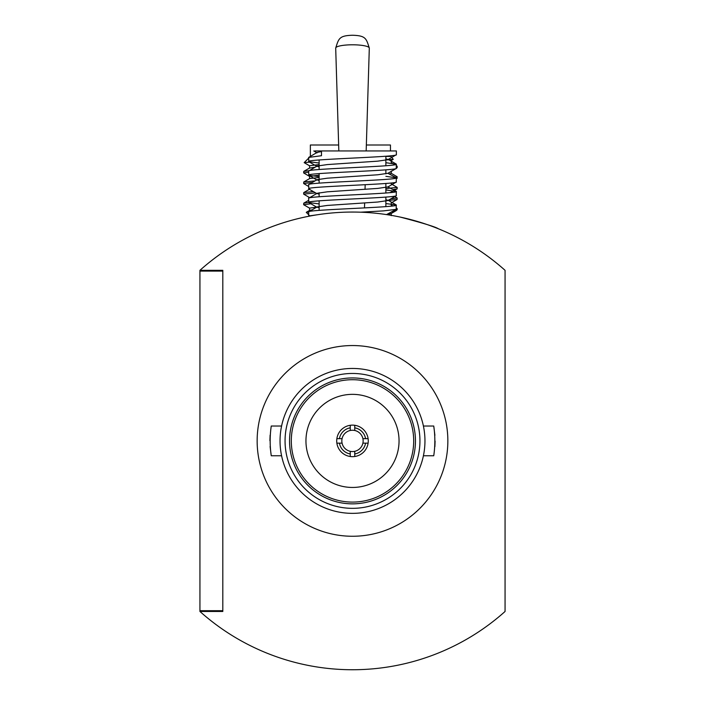 <?xml version="1.0" encoding="UTF-8"?>
<svg xmlns="http://www.w3.org/2000/svg" width="705" height="705" viewBox="0 0 705 705"><rect width="100%" height="100%" fill="white"/><g stroke="black" fill="none" stroke-linecap="round" stroke-linejoin="round"><path stroke-width="1.06" d="M222.815 610.706L222.815 271.099L199.938 271.099L199.938 610.706L222.815 610.706M352.5 345.547A95.351 95.351 0 0 0 257.149 440.898A95.351 95.351 0 0 0 352.5 536.258A95.351 95.351 0 0 0 447.851 440.898A95.351 95.351 0 0 0 352.5 345.547M281.586 455.774L271.258 455.774L270.103 446.503M269.909 440.695L270.112 435.152M281.586 426.023L271.258 426.023C269.795 435.954 269.795 445.868 271.258 455.774M423.414 455.774L433.742 455.774C435.205 445.851 435.205 435.928 433.742 426.023L434.897 435.302M435.091 441.11L434.888 446.653M433.742 426.023L423.414 426.023M336.893 443.154L342.075 443.154A10.663 10.663 0 0 1 354.756 430.482A10.663 10.663 0 0 1 352.5 451.561A10.663 10.663 0 0 1 350.244 451.323L350.244 456.505A15.766 15.766 0 0 1 350.244 425.291A15.766 15.766 0 0 1 368.107 443.154A15.766 15.766 0 0 1 350.244 456.505M352.5 513.355A72.456 72.456 0 0 1 280.044 440.898A72.456 72.456 0 0 1 352.5 368.451A72.456 72.456 0 0 1 424.956 440.898A72.456 72.456 0 0 1 352.5 513.355M352.5 394.351A46.548 46.548 0 0 1 399.048 440.898A46.548 46.548 0 0 1 352.5 487.455A46.548 46.548 0 0 1 305.952 440.898A46.548 46.548 0 0 1 352.5 394.351M352.5 373.456A67.442 67.442 0 0 1 419.942 440.898A67.442 67.442 0 0 1 352.5 508.34A67.442 67.442 0 0 1 285.058 440.898A67.442 67.442 0 0 1 352.5 373.456M352.5 377.942A62.956 62.956 0 0 1 415.457 440.898A62.956 62.956 0 0 1 352.5 503.855A62.956 62.956 0 0 1 289.543 440.898A62.956 62.956 0 0 1 352.5 377.942M352.5 502.092A61.194 61.194 0 0 0 413.694 440.898A61.194 61.194 0 0 0 352.5 379.713A61.194 61.194 0 0 0 291.306 440.898A61.194 61.194 0 0 0 352.5 502.092M338.832 150.949L335.695 48.107C338.691 38.519 339.193 35.629 352.5 35.25C365.807 35.629 366.309 38.519 369.305 48.107A16.805 3.296 180 0 0 369.305 48.107A16.805 3.296 180 0 0 352.5 44.794A16.805 3.296 180 0 0 335.695 48.063A16.805 3.296 180 0 0 335.695 48.107A16.805 3.296 180 0 0 335.703 48.151M385.873 206.627L385.873 197.1M385.873 193.003L385.873 183.476M385.873 173.853L385.873 169.852M385.873 165.763L385.873 156.228M319.127 210.381L319.127 200.837M319.127 196.757L319.127 192.747M319.127 183.133L319.127 173.589M319.127 169.508L319.127 159.965M321.48 151.531L317.083 152.439L308.64 157.418L321.48 155.717L321.48 150.949L396.36 150.949L396.36 154.695L387.917 159.682L377.677 161.163L327.323 164.573L317.083 166.054L319.127 167.041M385.873 162.696L396.36 164.23L396.21 168.495L387.917 173.298L377.677 174.787L327.323 178.189L317.083 179.678L319.127 180.665M308.64 157.418L308.79 161.683L319.127 163.04M385.873 176.321L396.36 177.854L396.21 182.11L387.917 186.922L377.677 188.411L327.323 191.813L317.083 193.302L319.127 194.289M396.36 164.23C399.074 166.503 305.926 168.768 308.64 171.042L308.79 175.298L319.127 176.664M385.873 189.945L396.36 191.478L396.21 195.734L387.917 200.546L377.677 202.035L327.323 205.437L317.083 206.926L319.127 207.904M396.36 177.854C399.074 180.127 305.926 182.392 308.64 184.666L308.79 188.922L317.083 193.734M385.873 203.569L396.21 204.917L396.21 209.359L383.52 210.883L360.581 212.196M396.36 191.478C399.074 193.743 305.926 196.016 308.64 198.29L308.79 202.547L319.127 203.912M396.36 205.093C399.074 207.367 305.926 209.641 308.64 211.905L308.79 216.171M396.36 154.695C399.074 156.968 305.926 159.233 308.64 161.507M317.083 166.054L308.64 171.042M396.36 168.319C399.074 170.584 305.926 172.857 308.64 175.131M317.083 179.678L308.64 184.666M396.36 181.943C399.074 184.208 305.926 186.481 308.64 188.746M317.083 193.302L308.64 198.29M396.36 195.558C399.074 197.832 305.926 200.105 308.64 202.37M317.083 206.926L308.64 211.905M319.709 214.417L308.64 215.994M199.938 610.706L199.938 611.473A228.852 228.852 0 0 0 505.062 611.473L505.062 270.323A228.852 228.852 0 0 0 199.938 270.323L199.938 271.099M269.698 227.556L267.442 228.446M293.765 516.016A95.351 95.351 0 0 0 318.175 529.86M400.176 217.069C423.115 223.08 435.822 226.975 438.316 228.755M385.873 158.696L387.917 159.682M396.21 177.678L387.917 173.298M396.21 191.302L387.917 186.922M385.873 199.559L387.917 200.546M396.21 209.359L386.516 214.593M327.323 150.949L314.809 150.949M339.431 443.154A13.263 13.263 0 0 0 350.244 453.967M354.756 451.323L354.756 456.505M354.756 453.967A13.263 13.263 0 0 0 365.569 443.154L368.107 443.154M365.569 443.154L362.925 443.154M362.925 438.651L368.107 438.651M365.569 438.651A13.263 13.263 0 0 0 354.756 427.829L354.756 425.291M354.756 427.829L354.756 430.482M350.244 430.482L350.244 425.291M350.244 427.829A13.263 13.263 0 0 0 339.431 438.651L336.893 438.651M339.431 438.651L342.075 438.651M342.075 443.154A10.663 10.663 0 0 0 350.244 451.323M199.938 270.323L222.815 270.323L222.815 611.473L199.938 611.473M310.359 156.448L310.359 145.01L338.656 145.01M308.984 157.823L304.172 162.635L309.574 162.132M309.662 165.869L304.172 162.635M308.64 211.985L306.278 212.364L308.64 214.725M309.486 215.571L309.953 216.038M388.032 214.1L391.152 213.544L396.166 210.645L397.162 209.737L395.549 209.737M396.166 210.645L391.813 211.905M394.236 196.237L397.162 197.982L390.799 198.872M308.702 202.485L303.749 203.172L303.652 204.714L310.896 203.771M396.36 208.063L397.162 208.574L396.36 208.883M303.652 204.714L309.557 208.125L309.557 210.46L311.989 209.879M309.601 189.196L303.749 192.58L303.652 194.122L315.629 192.888M391.257 183.979L391.257 183M391.152 183.855L397.162 187.389L385.873 188.579M313.364 191.575L303.749 192.58M309.557 208.125L316.765 207.111M303.652 194.122L309.662 197.656L310.367 197.197M389.935 192.668L397.065 188.931L397.162 187.389L397.162 188.825M388.006 200.493L397.065 199.524L397.162 197.982M393.152 189.53L397.065 188.931M308.64 186.464L303.652 183.529L312.236 182.489M396.36 178.541L397.162 178.233L397.03 176.664M319.127 175.166L309.557 176.347L309.662 178.559L303.749 181.987L303.652 183.529M309.662 176.462L303.661 172.936L303.749 171.385L309.345 170.654M303.749 181.987L315.003 180.885M395.461 177.246L397.162 176.788M309.662 178.559L319.127 177.501M389.627 173.862L391.257 173.386L391.257 171.042M319.127 164.565L309.557 165.745L309.557 168.09L315.126 167.191M396.36 165.684L397.162 166.195L396.36 166.503M303.661 172.936L308.64 172.152M396.36 167.949L397.153 167.64M387.468 159.868L393.258 159.348L390.455 155.84M391.257 162.785L391.257 160.449L390.535 160.766M385.873 156.448L390.455 156.448M366.344 145.01L390.455 145.01L390.455 150.949M369.305 48.107L366.168 150.949M365.164 184.71L365.031 189.337M364.635 202.978L364.494 207.904M387.917 159.242L396.21 164.053M387.917 200.114L396.21 204.917M388.288 213.95L390.491 215.228M313.778 150.949L317.083 152.87M317.083 166.486L308.79 161.683M317.083 180.11L308.79 175.298M317.083 207.358L308.79 202.547M303.749 203.172L308.64 200.343M392.764 205.983L391.257 205.102M306.305 212.293L309.662 210.346M391.257 205.164L391.257 202.828M391.257 215.642L391.257 213.421M391.152 202.952L397.065 199.524M396.36 178.744L397.065 178.339M397.162 209.737L397.162 208.574M391.152 173.263L397.065 176.691M309.662 167.966L303.749 171.385M391.257 162.732L394.844 164.803M397.065 167.746L396.36 168.151M393.258 159.348L391.152 160.573M397.162 167.64L397.162 166.195"/></g></svg>
